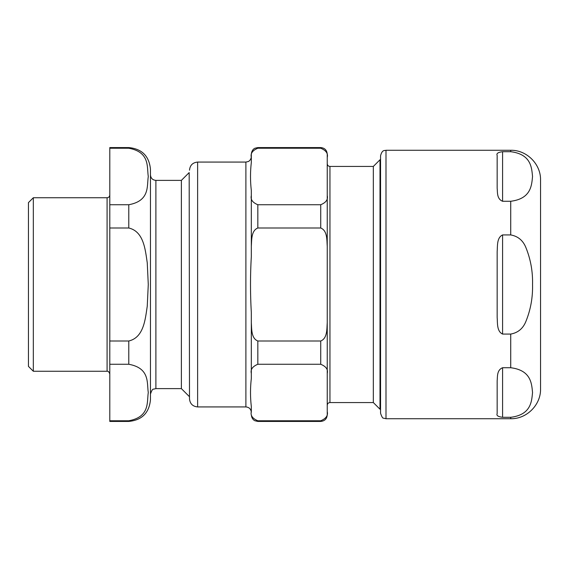 <?xml version="1.0" encoding="UTF-8"?>
<svg xmlns="http://www.w3.org/2000/svg" width="569" height="569" viewBox="0 0 569 569"><rect width="100%" height="100%" fill="white"/><g stroke="black" fill="none" stroke-linecap="round" stroke-linejoin="round"><path stroke-width="0.85" d="M33.329 371.265L33.329 197.735L28.45 202.614L28.45 366.386L33.329 371.265L107.086 371.265C108.103 370.924 109.006 371.827 109.796 373.982M128.779 364.267C150.081 368.143 146.809 383.101 148.281 392.518C146.809 401.942 150.081 416.892 128.779 420.768L109.796 420.768L109.796 364.267L128.779 364.267L128.779 341.002L109.796 341.002L109.796 227.998L128.779 227.998C143.793 231.491 145.294 249.755 147.25 262.807L148.281 284.5L147.25 306.193C145.294 319.245 143.793 337.509 128.779 341.002M128.779 148.232C150.081 152.108 146.809 167.058 148.281 176.482C146.809 185.899 150.081 200.857 128.779 204.733L109.796 204.733L109.796 148.232L128.779 148.232L128.779 147.57C141.951 148.85 149.185 156.084 150.465 169.263L150.465 399.737C149.185 412.916 141.951 420.15 128.779 421.43L128.779 420.768M109.796 204.733L109.796 227.998M109.796 420.768L109.796 421.43L128.779 421.43M109.796 341.002L109.796 364.267M128.779 147.57L109.796 147.57L109.796 148.232M155.892 180.38L155.892 388.62L181.376 388.62L181.376 180.38L155.892 180.38C152.599 180.06 150.792 178.246 150.465 174.953L150.465 169.263M181.376 180.38L189.178 172.585L189.498 398.791C189.975 403.734 192.692 406.444 197.628 406.927L245.893 406.927C249.186 407.248 250.993 409.054 251.32 412.347M189.178 172.585L189.498 398.791M33.329 197.735L107.086 197.735L107.086 371.265M109.796 195.018C109.632 196.668 108.729 197.571 107.086 197.735M329.949 166.44L329.949 402.56L373.335 402.56L373.335 166.44L329.949 166.44C328.306 166.283 327.403 165.38 327.239 163.73M320.731 148.232C326.051 150.415 328.221 153.481 327.239 157.421L327.239 154.078C326.855 150.124 324.686 147.954 320.731 147.57L320.731 148.232L257.828 148.232L257.828 147.57L320.731 147.57M327.239 157.421L327.239 195.537C328.221 199.484 326.051 202.55 320.731 204.733L257.828 204.733C252.508 202.55 250.339 199.484 251.32 195.537L251.32 190.515C250.232 181.155 250.232 171.802 251.32 162.45L251.32 157.421C250.339 153.481 252.508 150.415 257.828 148.232M257.828 147.57L254.962 148.232C254.962 148.189 251.832 149.327 251.32 154.078L251.32 157.421M320.731 420.768L320.731 421.43C324.686 421.046 326.855 418.876 327.239 414.922L327.239 411.579C328.228 415.526 326.058 418.592 320.731 420.768L257.828 420.768C252.508 418.585 250.339 415.519 251.32 411.579L251.32 406.551C250.232 397.198 250.232 387.845 251.32 378.485L251.32 373.463C250.339 369.516 252.508 366.45 257.828 364.267L320.731 364.267C326.058 366.45 328.228 369.509 327.239 373.463L327.239 322.616C326.784 328.825 327.488 338.306 320.731 341.002L257.828 341.002C251.071 338.306 251.768 328.825 251.32 322.616L251.32 373.463M251.32 195.537L251.32 246.384C251.768 240.175 251.071 230.694 257.828 227.998L320.731 227.998C327.488 230.694 326.784 240.175 327.239 246.384L327.239 195.537M327.239 246.384L327.239 322.616M327.239 373.463L327.239 411.579M251.32 322.616L251.32 312.566C250.232 293.853 250.232 275.147 251.32 256.434L251.32 246.384M373.335 166.44L380.007 159.768L380.007 409.232L380.569 409.232M502.591 201.27L502.591 151.695C498.031 152.286 496.225 153.516 497.164 155.387C496.225 153.516 498.031 152.286 502.591 151.695L510.72 151.695C531.218 154.227 531.666 167.805 532.541 176.482C531.666 185.16 531.218 198.73 510.72 201.27L502.591 201.27C496.652 198.908 497.605 192.066 497.164 188.183L497.164 155.387M502.591 234.926L510.72 234.926C518.046 236.235 523.139 240.531 525.998 247.814C530.685 259.478 532.869 271.705 532.541 284.5C532.869 297.295 530.685 309.522 525.998 321.186C523.139 328.469 518.046 332.765 510.72 334.074L502.591 334.074C496.652 331.336 497.605 322.843 497.164 317.289L497.164 251.711C497.605 246.157 496.652 237.664 502.591 234.926L502.591 334.074M502.591 367.73L510.72 367.73C531.218 370.27 531.666 383.84 532.541 392.518C531.666 401.195 531.218 414.773 510.72 417.305L502.591 417.305C498.031 416.714 496.225 415.484 497.164 413.613L497.164 380.817C497.605 376.934 496.652 370.092 502.591 367.73L502.591 417.305C498.031 416.714 496.225 415.484 497.164 413.613M540.55 181.205L540.55 284.5M510.72 417.305L510.72 418.72C526.659 419.133 540.963 404.836 540.55 388.89L540.55 180.11C540.963 164.164 526.659 149.867 510.72 150.28L385.995 150.28C384.516 150.799 382.276 149.412 380.569 155.7L380.569 413.3C381.792 416.892 382.802 418.521 383.606 418.165L385.995 418.72L385.995 150.28M380.007 159.768L380.569 159.768L380.569 155.7M128.779 204.733L128.779 227.998M251.32 414.922C251.832 419.673 254.962 420.811 254.962 420.768L257.828 421.43L257.828 420.768M257.828 227.998L257.828 204.733M257.828 364.267L257.828 341.002M320.731 341.002L320.731 364.267M320.731 204.733L320.731 227.998M197.628 406.927L197.628 162.073L245.893 162.073L245.893 406.927M510.72 151.695L510.72 150.28M510.72 234.926L510.72 201.27M510.72 367.73L510.72 334.074M155.892 388.62L153.502 389.175C152.698 388.826 151.688 390.448 150.465 394.047M181.376 388.62L189.178 396.415M245.893 162.073L248.24 161.539C248.048 161.752 251.057 160.415 251.32 156.653M329.949 402.56C328.306 402.717 327.403 403.62 327.239 405.27M197.628 162.073C192.692 162.556 189.975 165.266 189.498 170.209M373.335 402.56L380.007 409.232M257.828 421.43L320.731 421.43M510.72 418.72L385.995 418.72"/></g></svg>
